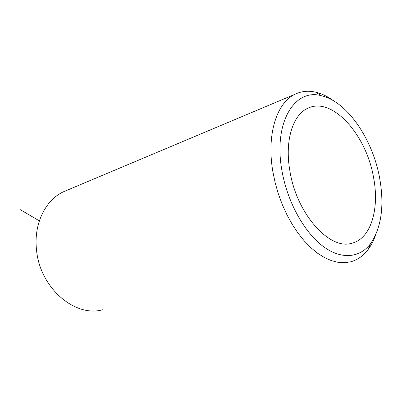 <?xml version="1.0" encoding="UTF-8"?>
<svg xmlns="http://www.w3.org/2000/svg" width="402" height="402" viewBox="0 0 402 402"><rect width="100%" height="100%" fill="white"/><g stroke="black" fill="none" stroke-linecap="round" stroke-linejoin="round"><path stroke-width="0.6" d="M373.463 177.001C366.177 134.58 332.142 96.229 307.826 108.249C292.817 114.731 284.531 140.74 289.867 170.795C296.575 214.321 330.298 251.114 352.398 243.074C371.327 238.079 379.679 208.085 373.463 177.001M66.797 190.372L63.697 191.679C45.471 199.864 33.477 223.969 36.527 249.938C39.813 287.817 74.978 317.776 102.726 309.736M281.852 170.202C286.988 200.683 303.379 230.999 321.972 245.496C340.6 260.014 359.443 258.29 370.433 243.843C381.543 227.537 384.573 205.402 379.528 177.448C372.438 138.846 347.006 101.495 321.479 95.771C294.857 87.958 273.234 122.208 281.852 170.202M333.896 100.992C327.957 96.631 321.957 93.711 315.892 92.234C308.5 90.47 301.57 91.133 295.103 94.224C276.797 102.565 266.415 134.419 272.842 171.533L275.139 182.659L278.29 193.704L282.234 204.462L286.912 214.753L292.224 224.381L298.073 233.185L304.349 241.019L310.932 247.763L317.711 253.32L324.565 257.622L331.374 260.627L338.037 262.325L344.449 262.722L350.519 261.848C357.403 260.014 363.217 255.973 367.961 249.732C371.086 245.597 373.629 240.728 375.594 235.125M39.346 220.859L20.1 209.568M349.805 243.632L352.398 243.074M63.697 191.679L295.103 94.224M370.433 243.843L367.961 249.732M321.479 95.771L315.892 92.234"/></g></svg>
